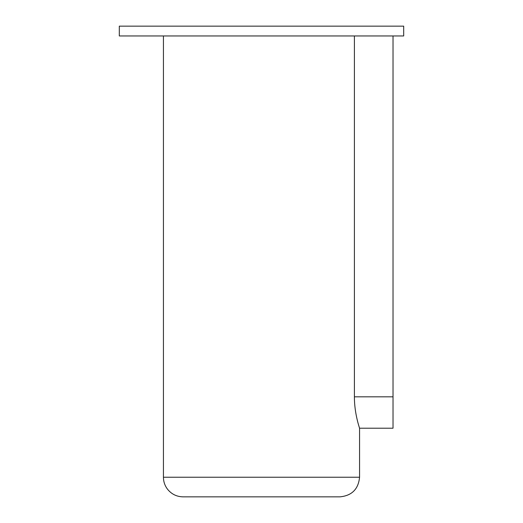 <?xml version="1.0" encoding="UTF-8"?>
<svg xmlns="http://www.w3.org/2000/svg" width="523" height="523" viewBox="0 0 523 523"><rect width="100%" height="100%" fill="white"/><g stroke="black" fill="none" stroke-linecap="round" stroke-linejoin="round"><path stroke-width="0.78" d="M359.563 477.238L163.438 477.238C163.477 481.755 164.882 485.802 167.648 489.378C171.642 494.222 176.774 496.713 183.05 496.85L339.95 496.85C351.861 495.686 358.399 489.149 359.563 477.238L359.563 428.206L393.021 428.206L393.021 35.956M393.021 396.826L354.404 396.826C354.306 413.713 359.732 428.514 359.563 428.206C359.739 428.514 354.313 413.778 354.404 396.826L354.404 35.956M403.691 35.956L119.309 35.956L119.309 26.15L403.691 26.15L403.691 35.956M163.438 477.238L163.438 35.956"/></g></svg>
